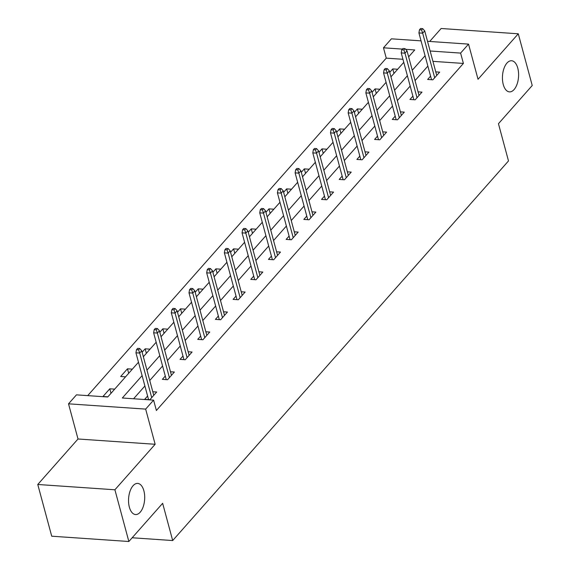 <?xml version="1.0" encoding="UTF-8"?>
<svg xmlns="http://www.w3.org/2000/svg" width="570" height="570" viewBox="0 0 570 570"><rect width="100%" height="100%" fill="white"/><g stroke="black" fill="none" stroke-linecap="round" stroke-linejoin="round"><path stroke-width="0.85" d="M503.26 84.517A15.604 8.037 -86.1 0 1 503.951 68.5A15.604 8.037 -86.1 0 1 511.582 60.748A15.604 8.037 -86.1 0 1 517.774 68.108A15.604 8.037 -86.1 0 1 517.083 84.132A15.604 8.037 -86.1 0 1 509.452 91.877A15.604 8.037 -86.1 0 1 503.26 84.517M129.362 507.179A15.604 8.037 -86.1 0 1 130.053 491.162A15.604 8.037 -86.1 0 1 137.684 483.41A15.604 8.037 -86.1 0 1 143.875 490.777A15.604 8.037 -86.1 0 1 143.184 506.794A15.604 8.037 -86.1 0 1 135.553 514.546A15.604 8.037 -86.1 0 1 129.362 507.179M402.947 59.287L386.261 58.14L383.468 47.802L391.405 38.824L421.059 40.862M132.162 537.767L172.689 540.545L508.497 160.947L498.451 123.704L532.23 85.514L518.28 33.794L441.144 28.5L429.687 41.453M172.689 540.545L162.642 503.31L128.856 541.5L51.72 536.206L37.77 484.486L114.905 489.78L155.147 444.279L145.656 409.11L68.521 403.824L76.458 394.853L107.73 396.998L138.482 362.235M155.147 444.279L78.012 438.993L37.77 484.486M78.012 438.993L68.521 403.824M386.261 58.14L87.716 395.623M128.856 541.5L114.905 489.78M107.88 396.827L102.985 396.492L109.782 388.804L114.684 389.139M125.564 376.834L120.669 376.499L127.473 368.811L132.368 369.146M150.053 349.154L145.158 348.819L142.13 352.232M167.737 329.161L162.842 328.826L159.821 332.239M185.428 309.168L180.526 308.833L177.505 312.246M203.112 289.175L198.21 288.84L195.189 292.253M220.797 269.183L215.902 268.848L212.874 272.261M238.481 249.19L233.586 248.855L230.565 252.268M256.172 229.197L251.27 228.862L248.249 232.275M273.857 209.204L268.954 208.869L265.934 212.289M291.541 189.212L286.646 188.877L283.618 192.297M309.225 169.219L304.33 168.884L301.309 172.304M326.916 149.226L322.014 148.891L318.993 152.311M344.601 129.233L339.699 128.898L336.678 132.318M362.285 109.24L357.39 108.906L354.362 112.326M379.969 89.248L375.074 88.913L372.053 92.333M397.661 69.255L392.759 68.92L389.738 72.34M142.101 375.637L122.322 397.995L153.594 400.14L156.387 410.486L463.396 63.434L432.929 61.346M427.87 66.099L415.046 80.598M410.179 86.091L397.361 100.591M392.495 106.084L379.67 120.584M374.811 126.077L361.986 140.576M357.126 146.07L344.301 160.569M339.435 166.062L326.617 180.562M321.751 186.055L308.926 200.555M304.067 206.048L291.242 220.547M286.382 226.041L273.557 240.54M268.691 246.033L255.873 260.533M251.007 266.026L238.189 280.526M233.322 286.019L220.497 300.518M215.638 306.012L202.813 320.511M197.954 326.004L185.129 340.504M180.263 345.997L167.445 360.496M162.578 365.99L149.753 380.489M144.894 385.983L133.579 398.772M147.609 396.043L144.673 399.349L149.889 399.705L156.693 392.018L152.796 391.754M165.293 376.05L162.364 379.356L167.573 379.72L174.377 372.025L170.48 371.761M182.977 356.058L180.049 359.364L185.257 359.727L192.061 352.032L188.164 351.768M200.661 336.065L197.733 339.371L202.948 339.734L209.746 332.039L205.856 331.776M218.353 316.072L215.417 319.378L220.633 319.742L227.437 312.046L223.54 311.783M236.037 296.079L233.109 299.385L238.317 299.749L245.121 292.054L241.224 291.79M253.721 276.087L250.793 279.393L256.001 279.756L262.806 272.061L258.908 271.797M271.406 256.094L268.477 259.4L273.693 259.763L280.49 252.068L276.6 251.805M289.097 236.101L286.161 239.407L291.377 239.77L298.181 232.076L294.284 231.812M306.781 216.108L303.853 219.414L309.061 219.778L315.865 212.083L311.968 211.819M324.465 196.116L321.537 199.422L326.745 199.785L333.55 192.09L329.652 191.826M342.15 176.123L339.221 179.429L344.437 179.792L351.234 172.097L347.344 171.834M359.834 156.13L356.906 159.436L362.121 159.799L368.918 152.105L365.028 151.841M377.525 136.137L374.597 139.443L379.805 139.807L386.61 132.112L382.712 131.848M395.209 116.145L392.281 119.451L397.49 119.814L404.294 112.119L400.397 111.855M412.894 96.152L409.965 99.458L415.174 99.821L421.978 92.126L418.088 91.863M430.578 76.159L427.65 79.465L432.865 79.829L439.662 72.133L435.772 71.87M427.521 41.304L468.54 44.118L478.03 79.287L518.28 33.794M468.54 44.118L460.603 53.088L430.136 51.001M463.396 63.434L460.603 53.088M153.594 400.14L145.656 409.11M408.633 56.843L414.739 49.946L405.626 49.319M402.392 49.098L383.468 47.802M143.348 356.735L156.173 342.242M161.032 336.742L173.857 322.25M178.716 316.749L191.541 302.257M196.408 296.756L209.226 282.264M214.092 276.764L226.917 262.271M231.776 256.771L244.601 242.279M249.461 236.778L262.286 222.286M267.152 216.785L279.97 202.293M284.836 196.792L297.654 182.3M302.52 176.8L315.345 162.308M320.205 156.807L333.03 142.315M337.889 136.814L350.714 122.322M355.58 116.822L368.398 102.329M373.264 96.829L386.089 82.337M390.949 76.836L403.774 62.344M425.078 55.76L412.253 70.252M407.393 75.753L394.568 90.245M389.702 95.746L376.884 110.238M372.018 115.739L359.193 130.231M354.333 135.724L341.508 150.224M336.649 155.717L323.824 170.216M318.958 175.71L306.14 190.209M301.274 195.702L288.456 210.202M283.589 215.695L270.764 230.195M265.905 235.688L253.08 250.187M248.221 255.681L235.396 270.18M230.529 275.673L217.712 290.173M212.845 295.666L200.02 310.166M195.161 315.659L182.336 330.158M177.477 335.652L164.652 350.151M159.785 355.644L146.967 370.144M111 393.3L109.782 388.804M128.685 373.307L127.473 368.811M146.369 353.315L145.158 348.819M164.053 333.322L162.842 328.826M181.745 313.329L180.526 308.833M199.429 293.336L198.21 288.84M217.113 273.344L215.902 268.848M234.797 253.351L233.586 248.855M252.489 233.358L251.27 228.862M270.173 213.365L268.954 208.869M287.857 193.373L286.646 188.877M305.541 173.38L304.33 168.884M323.233 153.387L322.014 148.891M340.917 133.394L339.699 128.898M358.601 113.401L357.39 108.906M376.286 93.409L375.074 88.913M393.97 73.423L392.759 68.92M138.588 349.809L139.721 348.527L137.634 348.384L136.501 349.666L138.588 349.809L139.693 353.065L141.738 350.757L153.758 395.331M151.72 397.639L139.693 353.065L135.945 352.809L148.571 399.62M136.501 349.666L135.945 352.809M141.738 350.757L139.721 348.527M156.273 329.816L157.405 328.534L155.325 328.391L154.192 329.674L156.273 329.816L157.377 333.072L159.422 330.764L171.449 375.338M169.404 377.646L157.377 333.072L153.629 332.816L166.255 379.627M154.192 329.674L153.629 332.816M159.422 330.764L157.405 328.534M173.957 309.823L175.097 308.541L173.009 308.399L171.876 309.681L173.957 309.823L175.068 313.08L177.106 310.771L189.133 355.345M187.095 357.654L175.068 313.08L171.314 312.823L183.946 359.634M171.876 309.681L171.314 312.823M177.106 310.771L175.097 308.541M191.648 289.831L192.781 288.548L190.694 288.406L189.561 289.688L191.648 289.831L192.753 293.087L194.79 290.778L206.817 335.352M204.78 337.661L192.753 293.087L188.998 292.83L201.63 339.642M189.561 289.688L188.998 292.83M194.79 290.778L192.781 288.548M209.333 269.838L210.465 268.555L208.378 268.413L207.245 269.695L209.333 269.838L210.437 273.094L212.482 270.786L224.502 315.36M222.464 317.668L210.437 273.094L206.682 272.838L219.315 319.649M207.245 269.695L206.682 272.838M212.482 270.786L210.465 268.555M227.017 249.845L228.15 248.563L226.069 248.42L224.936 249.703L227.017 249.845L228.121 253.101L230.166 250.8L242.193 295.367M240.148 297.675L228.121 253.101L224.373 252.845L236.999 299.656M224.936 249.703L224.373 252.845M230.166 250.8L228.15 248.563M244.701 229.853L245.834 228.57L243.753 228.428L242.62 229.71L244.701 229.853L245.812 233.109L247.85 230.807L259.877 275.374M257.832 277.683L245.812 233.109L242.058 232.852L254.69 279.663M242.62 229.71L242.058 232.852M247.85 230.807L245.834 228.57M262.392 209.86L263.525 208.577L261.438 208.435L260.305 209.717L262.392 209.86L263.497 213.116L265.535 210.815L277.562 255.381M275.524 257.69L263.497 213.116L259.742 212.859L272.375 259.671M260.305 209.717L259.742 212.859M265.535 210.815L263.525 208.577M280.077 189.867L281.209 188.585L279.122 188.442L277.989 189.724L280.077 189.867L281.181 193.123L283.219 190.822L295.246 235.389M293.208 237.697L281.181 193.123L277.426 192.867L290.059 239.678M277.989 189.724L277.426 192.867M283.219 190.822L281.209 188.585M297.761 169.874L298.894 168.592L296.813 168.449L295.673 169.732L297.761 169.874L298.865 173.13L300.91 170.829L312.937 215.396M310.892 217.704L298.865 173.13L295.118 172.874L307.743 219.685M295.673 169.732L295.118 172.874M300.91 170.829L298.894 168.592M315.445 149.882L316.578 148.599L314.498 148.457L313.365 149.739L315.445 149.882L316.557 153.138L318.594 150.836L330.621 195.403M328.577 197.712L316.557 153.138L312.802 152.881L325.434 199.692M313.365 149.739L312.802 152.881M318.594 150.836L316.578 148.599M333.137 129.889L334.269 128.606L332.182 128.464L331.049 129.746L333.137 129.889L334.241 133.145L336.279 130.844L348.306 175.41M346.268 177.719L334.241 133.145L330.486 132.888L343.119 179.7M331.049 129.746L330.486 132.888M336.279 130.844L334.269 128.606M350.821 109.896L351.954 108.614L349.866 108.471L348.733 109.754L350.821 109.896L351.925 113.152L353.963 110.851L365.99 155.418M363.952 157.726L351.925 113.152L348.17 112.896L360.803 159.707M348.733 109.754L348.17 112.896M353.963 110.851L351.954 108.614M368.505 89.903L369.638 88.621L367.557 88.478L366.417 89.761L368.505 89.903L369.609 93.159L371.654 90.858L383.681 135.425M381.636 137.733L369.609 93.159L365.862 92.903L378.487 139.714M366.417 89.761L365.862 92.903M371.654 90.858L369.638 88.621M386.189 69.91L387.322 68.628L385.242 68.486L384.109 69.768L386.189 69.91L387.294 73.167L389.339 70.865L401.366 115.432M399.321 117.741L387.294 73.167L383.546 72.91L396.171 119.721M384.109 69.768L383.546 72.91M389.339 70.865L387.322 68.628M403.874 49.918L405.014 48.635L402.926 48.493L401.793 49.775L403.874 49.918L404.985 53.174L407.023 50.873L419.05 95.439M417.012 97.748L404.985 53.174L401.23 52.917L413.863 99.729M401.793 49.775L401.23 52.917M407.023 50.873L405.014 48.635M421.565 29.925L422.698 28.643L420.61 28.5L419.477 29.782L421.565 29.925L422.669 33.181L424.707 30.88L436.734 75.447M434.696 77.755L422.669 33.181L418.914 32.925L431.547 79.736M419.477 29.782L418.914 32.925M424.707 30.88L422.698 28.643"/></g></svg>
